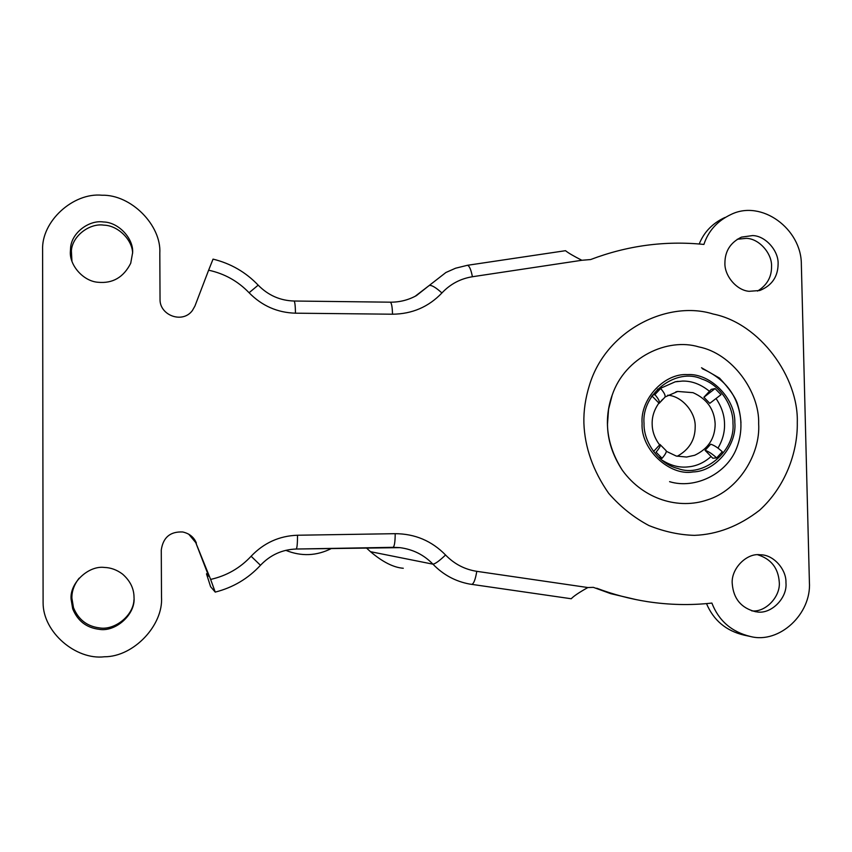 <?xml version="1.0" encoding="UTF-8"?>
<svg xmlns="http://www.w3.org/2000/svg" width="852" height="852" viewBox="0 0 852 852"><rect width="100%" height="100%" fill="white"/><g stroke="black" fill="none" stroke-linecap="round" stroke-linejoin="round"><path stroke-width="1.28" d="M687.213 466.981L686.797 467.013C678.16 467.695 669.544 465.16 660.928 459.43C669.544 465.171 678.16 467.695 686.808 467.013L689.79 466.704C697.49 465.682 704.593 462.285 711.09 456.502M651.258 396.989L652.025 396.01L651.258 396.989M709.45 391.292C700.845 384.284 691.867 380.876 682.505 381.068L675.242 381.803L659.608 388.714L675.242 381.803L678.043 381.355M693.027 471.933C715.499 471.571 737.012 445.213 734.829 422.539C735.436 398.395 710.217 372.984 687.394 374.603C664.368 373.08 640.108 399.077 642.099 423.391C640.47 449.26 669.64 476.3 693.027 471.933M701.771 379.023C719.897 384.635 733.38 405.786 732.965 423.146C735.681 451.56 702.815 478.217 678.086 468.547C658.852 464.202 643.398 441.879 644.027 423.391C641.471 393.368 676.765 367.148 701.771 379.023M666.307 451.294L676.243 456.044L686.606 457.045L694.689 455.266C708.225 448.844 715.052 438.397 715.158 423.934C714.359 409.333 706.99 398.906 693.027 392.665L677.702 391.451L665.039 396.989M677.191 456.289C689.204 449.654 695.2 439.824 695.179 426.788C695.85 412.57 682.111 396.031 667.702 395.2M658.916 403.071C654.176 409.769 651.929 416.777 652.163 424.104C652.227 431.346 654.709 438.29 659.629 444.936M662.079 458.291L656.061 452.156C659.182 448.503 660.588 446.033 660.257 444.755L666.126 450.676C666.754 451.826 665.401 454.361 662.079 458.291L659.863 458.493M660.417 456.608L659.224 457.897M653.537 451.485L660.044 444.478M709.791 403.337L703.89 397.266L715.084 388.576L721.016 394.678L709.791 403.337M703.89 397.266L711.239 389.364L715.084 388.576M705.062 450.335L710.706 444.212C714.082 445.213 717.948 447.726 722.304 451.741L716.649 457.907C712.272 453.871 708.406 451.347 705.062 450.335L712.783 458.227L716.649 457.907M654.879 394.625L660.63 388.48C664.262 392.665 665.689 395.584 664.901 397.245L659.299 403.166C659.831 401.441 658.351 398.598 654.879 394.625L652.494 395.136M659.192 403.347L651.95 395.935M657.467 389.194L660.63 388.48M717.98 448.12C722.634 440.154 724.807 432.092 724.519 423.902C724.434 415.393 721.708 407.075 716.34 398.96M132.624 253.204C132.379 239.593 117.746 225.386 103.837 225.152C89.875 222.905 72.282 235.791 71.387 250.786L71.93 261.117M132.624 252.714C133.7 238.56 118.513 222.148 103.411 221.978C89.29 219.709 71.493 232.724 70.588 247.9L70.365 251.638C69.374 265.206 83.262 281.267 98.023 282.268C112.688 283.673 123.583 277.337 130.718 263.257L132.624 252.714M79.129 578.188C74.188 584.547 71.77 591.171 71.877 598.061L73.485 607.689C78.416 619.628 87.085 626.369 99.524 627.903C114.328 630.565 133.455 615.921 133.966 599.755M134.03 597.678C134.062 588.711 130.239 580.851 122.55 574.099C116.884 569.86 110.856 567.645 104.487 567.453C88.629 565.302 69.619 582.874 71.078 599.116L72.708 608.861C77.692 620.938 86.467 627.754 99.045 629.298C115.329 632.408 135.585 614.548 134.03 597.678M751.741 610.852C765.245 612.758 780.815 596.656 779.25 581.927C778.206 568.018 771.039 558.965 757.737 554.78M785.949 582.725C786.556 569.541 773.573 554.716 760.666 554.801L760.154 554.78C746.576 552.767 730.697 568.955 732.262 583.95C733.551 598.871 741.325 608.126 755.564 611.715L756.704 611.853C770.655 614.75 787.599 598.306 785.949 582.725M757.513 291.075C767.002 285.25 771.688 277.038 771.55 266.452C772.2 253.491 759.025 238.485 746.256 238.358L737.246 239.252M778.11 263.96C778.749 250.861 765.458 235.706 752.561 235.578L741.496 237.122C730.494 242.469 724.956 251.106 724.914 263.034C724.338 275.579 736.501 290.404 749.121 291.309L759.771 290.511C771.837 285.622 777.951 276.772 778.11 263.96M758.663 423.806C759.718 391.813 732.156 353.378 698.81 346.902C667.723 337.424 625.091 356.977 612.226 395.03L608.573 409.141L607.487 424.232C607.582 439.909 612.535 455.245 622.333 470.229C643.91 499.996 679.363 509.581 707.341 499.911C738.524 490.369 760.548 454.031 758.663 423.806M188.686 534.119L195.758 542.617L208.761 576.261L206.493 573.886L207.664 573.055M472.413 276.74C471.007 269.541 469.335 265.728 467.386 265.302L565.515 250.69C568.071 252.831 573.513 256.026 581.852 260.275L472.413 276.74C460.442 278.668 450.282 284.078 441.922 292.96C428.599 306.922 412.123 314.005 392.506 314.207L295.474 313.185C277.401 312.663 261.937 305.847 249.082 292.747C237.932 281.128 224.449 273.62 208.623 270.201L213.043 259.125C230.69 263.449 245.749 272.129 258.188 285.154L258.252 285.218M636.582 599.712L610.767 593.674L593.375 587.358L587.859 587.539C579.104 592.449 573.566 596.187 571.245 598.754L469.537 584.046C455.309 581.362 443.115 574.738 432.944 564.173C423.976 554.844 412.954 549.338 399.886 547.644L393.113 547.325M206.493 573.886L210.604 586.698L215.236 592.097L210.625 579.413C226.568 575.846 240.062 568.114 251.116 556.249L260.467 565.27M403.284 568.263C393.549 567.517 382.612 561.99 370.482 551.691L366.253 547.804M581.852 260.275L590.617 259.551C627.498 245.557 665.263 240.509 703.901 244.439C708.332 230.924 717.363 220.934 731.016 214.47C761.667 199.293 801.53 229.018 801.349 264.365L809.4 582.182C811.594 613.919 779.356 644.016 750.569 636.529L744.201 635.166C726.16 630.895 713.582 620.373 706.5 603.599M596.73 588.231C613.195 594.462 630.097 598.935 647.435 601.65C669.161 604.952 690.642 605.431 711.878 603.067C718.747 620.788 731.644 631.939 750.569 636.529M195.758 542.617L210.625 579.413M196.365 543.033C193.979 537.197 189.432 533.512 182.722 531.978C170.219 531.414 163.073 537.431 161.273 550.041L161.507 597.05C163.477 625.155 133.7 656.881 104.37 656.775C75.913 660.247 42.93 632.237 43.101 602.79L42.611 250.073C41.29 221.318 73.272 192.382 101.984 195.225C131.016 194.426 161.529 225.269 159.814 253.193L160.038 299.318C159.569 315.293 182.509 324.048 192.382 310.543L194.938 306.038L208.623 270.201M724.924 217.484C712.623 223.171 704.05 232.01 699.215 243.991M583.886 423.061C583.577 410.76 585.42 398.161 589.424 385.274C606.123 329.564 668.383 299.893 713.145 314.026C760.091 323.366 798.707 377.489 797.291 422.496C797.845 452.721 785.001 487.184 759.569 510.241C738.961 526.153 717.256 534.523 694.455 535.354C679.619 534.981 664.453 531.723 648.979 525.577C633.856 517.547 620.405 506.791 608.658 493.308C593.003 470.751 584.749 447.332 583.886 423.061M249.082 292.747L258.188 285.154C268.178 295.335 280.148 300.618 294.1 301.022C294.888 301.821 295.346 305.868 295.474 313.185M392.506 314.207C392.325 306.976 391.59 302.971 390.312 302.183L294.1 301.022M441.922 292.96C435.702 287.358 431.463 284.887 429.184 285.516L445.915 272.491L455.554 268.22L467.386 265.302M390.312 302.183C399.599 302.247 408.289 300.064 416.404 295.623L429.184 285.516L415.094 296.326M251.116 556.249C263.875 542.862 279.339 535.865 297.518 535.237L395.2 533.682C414.956 533.778 431.74 540.882 445.564 554.993C454.244 563.981 464.649 569.434 476.79 571.33C475.405 579.53 473.723 583.886 471.72 584.397L471.688 584.397M476.79 571.33L587.859 587.539M445.564 554.993C439.451 560.818 435.244 563.886 432.944 564.173L370.482 551.691M395.2 533.682C395.158 541.883 394.444 546.43 393.049 547.325L296.155 549.029M297.518 535.237C297.508 543.533 297.071 548.134 296.208 549.029L399.886 547.644M740.974 422.709C739.227 397.415 726.394 379.449 702.463 368.799M669.576 481.668C695.115 489.517 726.873 473.776 736.575 448.258C742.156 434.041 742.38 419.088 737.278 403.39C735.127 396.915 729.216 388.491 719.525 378.107L701.515 367.755M675.892 391.835L677.702 391.451M666.126 450.676L660.257 444.755M659.299 403.166L662.622 399.322M70.588 247.9L71.387 250.786M73.485 607.689L72.708 608.861M622.333 470.229C607.274 446.341 603.61 422.113 611.353 397.543L612.226 395.03M469.537 584.046L571.245 598.754M215.236 592.097C233.054 587.561 248.145 578.614 260.499 565.249C270.35 554.918 282.257 549.508 296.208 549.029M285.793 550.339C301.384 556.633 316.656 555.983 331.609 548.411"/></g></svg>
